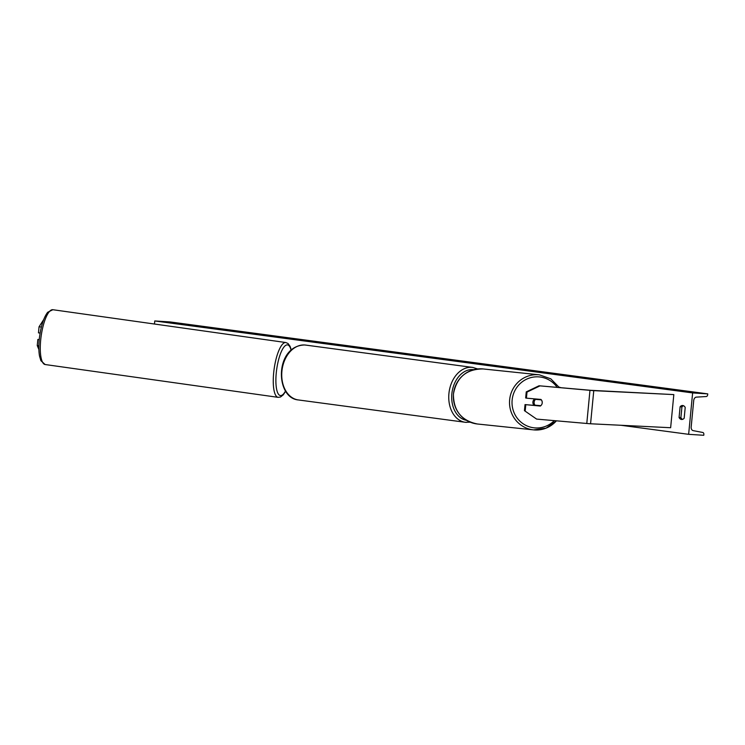 <?xml version="1.0" encoding="UTF-8"?>
<svg xmlns="http://www.w3.org/2000/svg" width="745" height="745" viewBox="0 0 745 745"><rect width="100%" height="100%" fill="white"/><g stroke="black" fill="none" stroke-linecap="round" stroke-linejoin="round"><path stroke-width="1.12" d="M524.443 410.663L536.605 419.09L524.443 410.663L525.029 404.591L540.302 406.053A4.163 4.051 103.9 0 0 540.945 399.432L526.417 398.156L527.004 392.075L526.249 391.889L525.663 397.97L526.417 398.156M525.029 404.591L539.548 405.867A4.163 4.051 103.9 0 0 539.92 405.606M526.249 391.889L539.045 385.78L590.729 390.315L673.825 394.599L670.64 427.723L589.807 423.737L536.605 419.09M539.045 385.78L592.992 390.613L673.825 394.599M525.774 404.777L525.197 410.849M539.799 385.966L527.004 392.075M539.548 405.867L540.302 406.053M43.694 319.577L39.057 326.785L38.47 332.866L40.128 333.043M39.057 326.785L41.385 327.036M39.234 339.636L37.837 339.487L37.25 345.568L38.88 349.517M38.861 345.736L37.25 345.568M37.837 339.487L39.252 339.459M534.1 405.392A4.163 4.051 -84 0 1 534.78 398.892M540.05 399.348A4.163 4.051 -84 0 1 540.451 399.786L541.308 399.879A4.163 4.051 -84 0 1 542.202 402.877M540.796 405.68L535.031 405.178A4.163 4.051 -84 0 1 535.543 399.367L534.687 399.283A4.163 4.051 -84 0 1 535.161 398.92M541.308 399.879L535.543 399.367M534.472 405.42A4.163 4.051 -84 0 1 534.174 405.084L535.031 405.178M540.451 399.786L534.687 399.283M692.626 392.922L688.641 434.326L703.764 435.285L703.848 434.41A1.872 1.36 97.6 0 0 702.786 432.482L693.176 430.638A3.539 2.57 -82.4 0 1 691.174 426.987L693.725 400.493A3.539 2.57 -82.4 0 1 696.398 397.132L706.251 396.526A1.872 1.36 97.6 0 0 707.666 394.748L707.75 393.882L692.626 392.922L154.764 320.955L154.466 324.028M621.051 425.283L688.641 434.326M684.171 418.215L685.204 407.45A5.206 3.567 -86.4 0 0 682.811 405.522A5.206 3.567 -86.4 0 0 682.644 405.504A5.206 3.567 -86.4 0 0 680.111 406.77L679.077 417.526A5.206 3.567 -86.4 0 0 681.638 419.472A5.206 3.567 -86.4 0 0 684.171 418.215M683.538 405.736A5.206 3.567 -86.4 0 0 681.926 406.882L680.111 406.77M681.926 406.882L680.893 417.647A5.206 3.567 -86.4 0 0 682.56 419.361M154.764 320.955L169.888 321.915L707.75 393.882M680.893 417.647L679.077 417.526M560.966 387.707L559.076 387.111M593.765 390.659L590.571 423.784M589.966 390.38L586.781 423.505M473.755 369.669A25.591 18.616 97.6 0 0 472.898 369.585A25.591 18.616 97.6 0 0 451.964 392.848A25.591 18.616 97.6 0 0 466.51 420.329M466.379 422.387A27.677 20.124 -82.4 0 1 465.364 422.294A27.677 20.124 -82.4 0 1 448.993 392.885A27.677 20.124 -82.4 0 1 471.687 367.332A27.677 20.124 -82.4 0 1 472.703 367.425L305.683 345.084A27.677 20.124 97.6 0 0 304.668 344.982A27.677 20.124 97.6 0 0 281.973 370.544A27.677 20.124 97.6 0 0 298.345 399.944C274.998 398.072 274.598 345.829 304.593 344.972L305.683 345.084M557.186 387.381A25.591 24.911 96 0 0 530.403 377.743A25.591 24.911 96 0 0 512.122 400.214A25.591 24.911 96 0 0 526.203 425.544A25.591 24.911 96 0 0 554.299 420.646M509.627 399.99A27.677 26.932 -84 0 1 539.333 374.819L483.179 368.952A27.677 26.932 96 0 0 453.472 394.114A27.677 26.932 96 0 0 477.424 423.998L533.578 429.874A27.677 26.932 -84 0 1 509.627 399.99M556.403 420.832A27.677 26.932 -84 0 1 533.578 429.874L546.057 428.151L556.45 420.832M52.858 309.715L47.671 312.276C43.787 317.426 41.077 325.667 39.532 337.01C38.619 344.404 38.61 350.737 39.513 356.017L40.882 360.682L45.138 364.529A27.677 7.916 -82 0 1 40.994 337.28A27.677 7.916 -82 0 1 52.858 309.715L285.847 342.532A27.677 7.916 98 0 0 273.983 370.097A27.677 7.916 98 0 0 278.127 397.346L280.52 397.001L283.277 394.831L285.633 391.218M285.503 391.013A25.591 7.32 -82 0 1 277.662 392.745A25.591 7.32 -82 0 1 276.553 370.367A25.591 7.32 -82 0 1 283.64 347.468A25.591 7.32 -82 0 1 291.081 350.197M298.345 399.944L465.364 422.294L470.207 422.192M477.666 368.952L472.703 367.425M559.355 387.568L550.797 378.823L539.333 374.819M477.424 423.998C461.472 420.739 453.472 410.774 453.416 394.105C456.564 377.315 466.491 368.933 483.179 368.952M45.138 364.529L278.127 397.346M291.267 350.029L290.122 346.416L288.054 343.529L285.847 342.532"/></g></svg>
